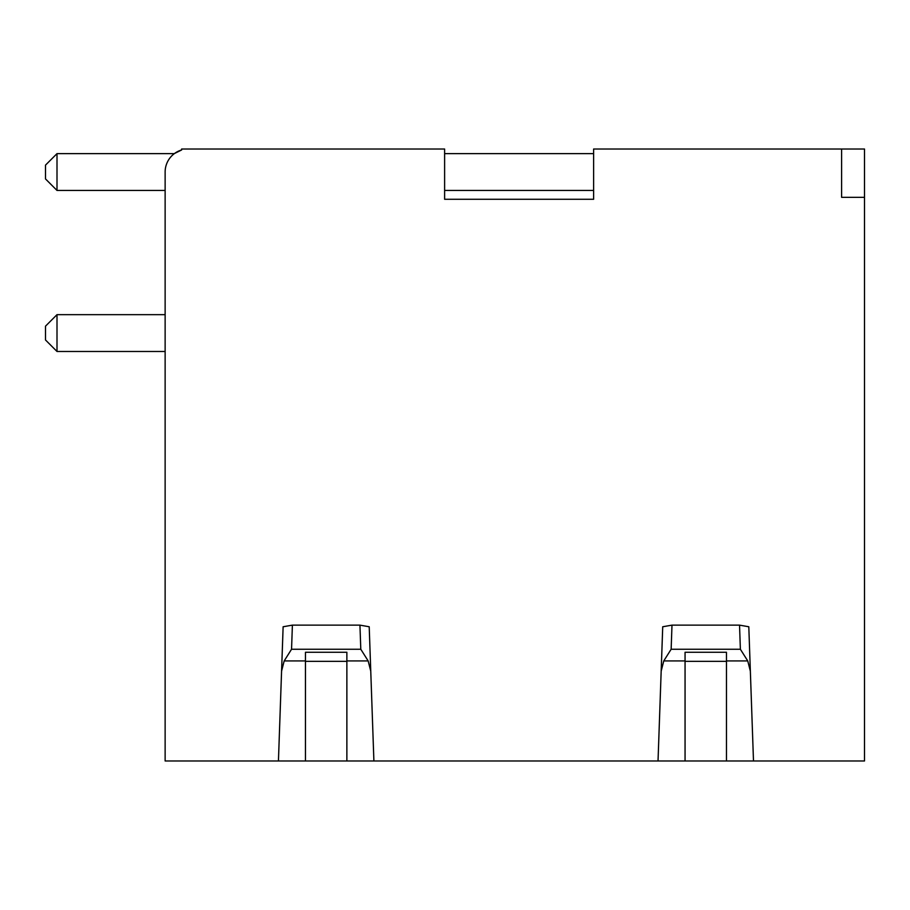 <?xml version="1.0" encoding="UTF-8"?>
<svg xmlns="http://www.w3.org/2000/svg" width="910" height="910" viewBox="0 0 910 910"><rect width="100%" height="100%" fill="white"/><g stroke="black" fill="none" stroke-linecap="round" stroke-linejoin="round"><path stroke-width="1.36" d="M282.805 636.09L278.437 760.976L165.131 760.976L165.131 172.036A23 23 0 0 1 181.636 149.968L181.636 149.024L444.615 149.024L444.615 199.279L593.616 199.279L593.616 149.024L864.5 149.024L864.5 760.976L278.437 760.976L283.124 626.762L292.394 625.136L359.939 625.136L360.792 649.251L368.163 660.933L346.869 660.933L346.869 760.976M593.616 153.631L444.615 153.631M444.615 190.44L593.616 190.44M57 351.476L57 314.667L45.5 326.167L45.5 339.976L57 351.476L165.131 351.476M165.131 314.667L57 314.667M57 190.44L57 153.631L45.5 165.131L45.5 178.929L57 190.44L165.131 190.44M174.333 153.631L57 153.631M174.254 153.631L181.636 149.968M864.5 197.333L841.613 197.333L841.613 149.024M685.059 760.976L685.059 660.933L663.765 660.933L671.148 649.251L671.989 625.136L739.534 625.136L748.805 626.762L753.491 760.976L750.352 671.148L747.747 660.933L726.464 660.933L726.464 760.976M662.4 636.09L658.032 760.976L662.719 626.762L671.989 625.136M359.939 625.136L369.21 626.762L373.896 760.976L370.757 671.148L368.163 660.933M305.464 760.976L305.464 652.265L346.869 652.265L346.869 660.933M305.464 660.933L284.182 660.933L291.553 649.251L360.792 649.251M284.182 660.933L281.577 671.148M346.869 661.342L305.464 661.342M663.765 660.933L661.172 671.148M685.059 660.933L685.059 652.265L726.464 652.265L726.464 660.933M671.148 649.251L740.376 649.251L747.747 660.933M726.464 661.342L685.059 661.342M291.553 649.251L292.394 625.136M739.534 625.136L740.376 649.251"/></g></svg>

